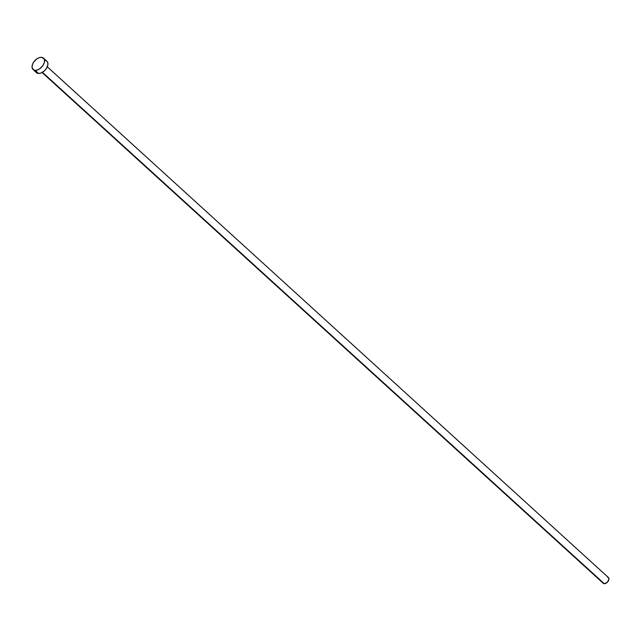 <?xml version="1.0" encoding="UTF-8"?>
<svg xmlns="http://www.w3.org/2000/svg" width="641" height="641" viewBox="0 0 641 641"><rect width="100%" height="100%" fill="white"/><g stroke="black" fill="none" stroke-linecap="round" stroke-linejoin="round"><path stroke-width="0.96" d="M42.098 72.537L603.229 583.278A3.862 2.348 -47.7 0 0 604.271 583.687L42.466 72.329L604.271 583.687A3.862 2.348 -47.7 0 0 608.109 581.307A3.862 2.348 -47.7 0 0 608.429 577.565L47.306 66.816M33.092 69.557L36.497 72.657A7.732 4.695 -47.7 0 0 38.572 73.467L35.167 70.366L38.572 73.467A7.732 4.695 -47.7 0 0 46.256 68.715A7.732 4.695 -47.7 0 0 46.897 61.224L43.492 58.123A7.732 4.695 132.3 0 1 42.851 65.614A7.732 4.695 132.3 0 1 35.167 70.366A7.732 4.695 132.3 0 1 33.092 69.557A7.732 4.695 132.3 0 1 33.725 62.065A7.732 4.695 132.3 0 1 41.417 57.313A7.732 4.695 132.3 0 1 43.492 58.123M46.657 61.023L47.738 62.538L47.899 64.717L46.4 68.507L44.461 70.814L40.88 73.082L38.572 73.467L36.737 72.85L35.656 71.343M44.822 60.414L45.815 60.599M41.417 57.313L43.9 58.579L44.533 60.462L44.213 62.858L42.995 65.406L39.91 68.667L37.474 69.981L35.167 70.366L33.332 69.749L32.05 67.217L32.37 64.821L33.588 62.273L36.673 59.012L39.109 57.698L41.417 57.313M608.309 577.469L608.934 579.312L607.211 582.357L604.271 583.687L602.812 582.621M607.396 577.156L607.892 577.253"/></g></svg>
